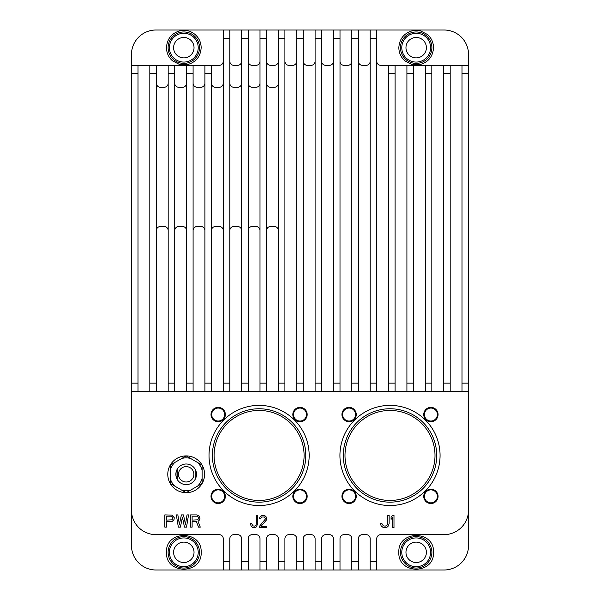 <?xml version="1.0" encoding="UTF-8"?>
<svg xmlns="http://www.w3.org/2000/svg" width="600" height="600" viewBox="0 0 600 600"><rect width="100%" height="100%" fill="white"/><g stroke="black" fill="none" stroke-linecap="round" stroke-linejoin="round"><path stroke-width="0.9" d="M138 391.312L138 65.347L131.453 65.347L131.453 54.547A24.547 24.547 0 0 1 156 30L444 30A24.547 24.547 0 0 1 468.548 54.547L468.548 510.112A24.547 24.547 0 0 1 444 534.653L380.79 534.653A4.058 4.058 0 0 0 376.733 538.71L376.733 570L156 570A24.547 24.547 0 0 1 131.453 545.452L131.453 391.312L462.007 391.312L462.007 383.13L468.548 383.13M376.733 570L444 570A24.547 24.547 0 0 0 468.548 545.452L468.548 510.112M376.733 61.252A4.088 4.088 0 0 0 380.82 65.347L468.548 65.347M462.007 65.347L462.007 383.13M468.548 391.312L462.007 391.312M156.368 391.312L156.368 65.347L168.18 65.347L168.18 391.312M156.368 83.213A4.058 4.058 0 0 0 160.425 87.27L164.123 87.27A4.058 4.058 0 0 0 168.18 83.213M168.18 230.55A4.058 4.058 0 0 0 164.123 226.493L160.425 226.493A4.058 4.058 0 0 0 156.368 230.55M138 65.347L149.82 65.347L149.82 391.312M149.82 65.347L156.368 65.347M168.18 65.347L219.18 65.347A4.088 4.088 0 0 0 223.275 61.252M131.453 65.347L131.453 391.312M370.185 570L370.185 538.71A4.058 4.058 0 0 0 366.127 534.653L362.423 534.653A4.058 4.058 0 0 0 358.365 538.71L358.365 570M351.825 570L351.825 538.71A4.058 4.058 0 0 0 347.76 534.653L344.062 534.653A4.058 4.058 0 0 0 340.005 538.71L340.005 570M333.457 570L333.457 538.71A4.058 4.058 0 0 0 329.4 534.653L325.695 534.653A4.058 4.058 0 0 0 321.638 538.71L321.638 570M315.097 570L315.097 538.71A4.058 4.058 0 0 0 311.032 534.653L307.335 534.653A4.058 4.058 0 0 0 303.278 538.71L303.278 570M296.73 570L296.73 538.71A4.058 4.058 0 0 0 292.673 534.653L288.968 534.653A4.058 4.058 0 0 0 284.91 538.71L284.91 570M278.362 570L278.362 538.71A4.058 4.058 0 0 0 274.305 534.653L270.608 534.653A4.058 4.058 0 0 0 266.55 538.71L266.55 570M260.002 570L260.002 538.71A4.058 4.058 0 0 0 255.945 534.653L252.24 534.653A4.058 4.058 0 0 0 248.183 538.71L248.183 570M241.635 570L241.635 538.71A4.058 4.058 0 0 0 237.577 534.653L233.88 534.653A4.058 4.058 0 0 0 229.822 538.71L229.822 570M223.275 570L223.275 538.71A4.058 4.058 0 0 0 219.218 534.653L156 534.653A24.547 24.547 0 0 1 131.453 510.112M390 505.53A50.07 50.07 0 0 0 440.07 455.452A50.07 50.07 0 0 0 390 405.382A50.07 50.07 0 0 0 339.93 455.452A50.07 50.07 0 0 0 390 505.53M259.087 505.53A50.07 50.07 0 0 0 309.165 455.452A50.07 50.07 0 0 0 259.087 405.382A50.07 50.07 0 0 0 209.017 455.452A50.07 50.07 0 0 0 259.087 505.53M174.27 517.755L172.23 515.145L164.835 514.89L164.835 527.13L166.365 527.13L166.365 521.655L172.23 521.4L174.015 519.577L174.27 517.755M180.39 527.13L182.43 517.23L184.47 527.13L186.51 527.13L188.55 514.89L187.02 514.89L185.49 524.265L183.45 514.89L181.41 514.89L179.37 524.265L177.84 514.89L176.31 514.89L178.35 527.13L180.39 527.13M196.455 521.655L192.12 521.655L192.12 527.13L190.59 527.13L190.59 514.89L196.71 514.89L199.005 515.933L200.025 518.79L199.005 520.62L197.985 521.138L200.28 527.13L198.495 527.13L196.455 521.655M250.417 523.523L251.64 523.523L252.862 525.87L254.498 526.125L255.923 525.345L256.538 523.523L256.538 515.452L257.76 515.452L257.76 523.523L256.335 526.912L254.498 527.692L252.66 527.43L251.032 525.87L250.417 523.523M259.395 527.692L259.395 526.388L265.515 518.835L264.495 517.013L261.638 517.013L260.618 518.317L259.597 518.317L259.8 517.275L261.435 515.707L264.9 515.707L266.535 517.275L266.535 519.877L261.022 526.388L266.737 526.388L266.737 527.692L259.395 527.692M380.423 523.523L381.877 523.523L383.332 525.87L385.268 526.125L386.963 525.345L387.69 523.523L387.69 515.452L389.145 515.452L389.145 523.523L388.418 525.87L387.45 526.912L385.268 527.692L383.093 527.43L381.15 525.87L380.423 523.523M393.99 515.452L393.99 527.692L392.535 527.692L392.535 517.53L391.08 519.36L391.08 517.275L392.535 515.452L393.99 515.452M198.218 552.33A14.4 14.4 0 0 1 183.817 566.73A14.4 14.4 0 0 1 169.417 552.33A14.4 14.4 0 0 1 183.817 537.93A14.4 14.4 0 0 1 198.218 552.33M194.032 552.33A10.207 10.207 0 0 1 183.817 562.537A10.207 10.207 0 0 1 173.61 552.33A10.207 10.207 0 0 1 183.817 542.115A10.207 10.207 0 0 1 194.032 552.33M430.582 552.33A14.4 14.4 0 0 1 416.183 566.73A14.4 14.4 0 0 1 401.783 552.33A14.4 14.4 0 0 1 416.183 537.93A14.4 14.4 0 0 1 430.582 552.33M426.39 552.33A10.207 10.207 0 0 1 416.183 562.537A10.207 10.207 0 0 1 405.967 552.33A10.207 10.207 0 0 1 416.183 542.115A10.207 10.207 0 0 1 426.39 552.33M436.702 455.452A46.703 46.703 0 0 1 390 502.155A46.703 46.703 0 0 1 343.298 455.452A46.703 46.703 0 0 1 390 408.75A46.703 46.703 0 0 1 436.702 455.452M435 455.452A45 45 0 0 0 390 410.452A45 45 0 0 0 345 455.452A45 45 0 0 0 390 500.452A45 45 0 0 0 435 455.452M305.79 455.452A46.703 46.703 0 0 1 259.087 502.155A46.703 46.703 0 0 1 212.392 455.452A46.703 46.703 0 0 1 259.087 408.75A46.703 46.703 0 0 1 305.79 455.452M304.087 455.452A45 45 0 0 0 259.087 410.452A45 45 0 0 0 214.087 455.452A45 45 0 0 0 259.087 500.452A45 45 0 0 0 304.087 455.452M166.365 520.095L171.975 519.832L172.74 518.535L172.485 516.967L171.21 516.188L166.365 516.188L166.365 520.095M192.12 520.095L197.73 519.832L198.495 518.535L198.24 516.967L196.965 516.188L192.12 516.188L192.12 520.095M423.743 496.365A7.17 7.17 0 0 1 430.912 489.195A7.17 7.17 0 0 1 438.075 496.365A7.17 7.17 0 0 1 430.912 503.528A7.17 7.17 0 0 1 423.743 496.365A7.17 7.17 0 0 1 430.912 489.195A7.17 7.17 0 0 1 438.075 496.365A7.17 7.17 0 0 1 430.912 503.528A7.17 7.17 0 0 1 423.743 496.365M341.925 496.365A7.17 7.17 0 0 1 349.087 489.195A7.17 7.17 0 0 1 356.257 496.365A7.17 7.17 0 0 1 349.087 503.528A7.17 7.17 0 0 1 341.925 496.365A7.17 7.17 0 0 1 349.087 489.195A7.17 7.17 0 0 1 356.257 496.365A7.17 7.17 0 0 1 349.087 503.528A7.17 7.17 0 0 1 341.925 496.365M423.743 414.548A7.17 7.17 0 0 1 430.912 407.377A7.17 7.17 0 0 1 438.075 414.548A7.17 7.17 0 0 1 430.912 421.71A7.17 7.17 0 0 1 423.743 414.548A7.17 7.17 0 0 1 430.912 407.377A7.17 7.17 0 0 1 438.075 414.548A7.17 7.17 0 0 1 430.912 421.71A7.17 7.17 0 0 1 423.743 414.548M341.925 414.548A7.17 7.17 0 0 1 349.087 407.377A7.17 7.17 0 0 1 356.257 414.548A7.17 7.17 0 0 1 349.087 421.71A7.17 7.17 0 0 1 341.925 414.548A7.17 7.17 0 0 1 349.087 407.377A7.17 7.17 0 0 1 356.257 414.548A7.17 7.17 0 0 1 349.087 421.71A7.17 7.17 0 0 1 341.925 414.548M292.83 414.548A7.17 7.17 0 0 1 300 407.377A7.17 7.17 0 0 1 307.17 414.548A7.17 7.17 0 0 1 300 421.71A7.17 7.17 0 0 1 292.83 414.548A7.17 7.17 0 0 1 300 407.377A7.17 7.17 0 0 1 307.17 414.548A7.17 7.17 0 0 1 300 421.71A7.17 7.17 0 0 1 292.83 414.548M292.83 496.365A7.17 7.17 0 0 1 300 489.195A7.17 7.17 0 0 1 307.17 496.365A7.17 7.17 0 0 1 300 503.528A7.17 7.17 0 0 1 292.83 496.365A7.17 7.17 0 0 1 300 489.195A7.17 7.17 0 0 1 307.17 496.365A7.17 7.17 0 0 1 300 503.528A7.17 7.17 0 0 1 292.83 496.365M211.013 496.365A7.17 7.17 0 0 1 218.183 489.195A7.17 7.17 0 0 1 225.353 496.365A7.17 7.17 0 0 1 218.183 503.528A7.17 7.17 0 0 1 211.013 496.365A7.17 7.17 0 0 1 218.183 489.195A7.17 7.17 0 0 1 225.353 496.365A7.17 7.17 0 0 1 218.183 503.528A7.17 7.17 0 0 1 211.013 496.365M211.013 414.548A7.17 7.17 0 0 1 218.183 407.377A7.17 7.17 0 0 1 225.353 414.548A7.17 7.17 0 0 1 218.183 421.71A7.17 7.17 0 0 1 211.013 414.548A7.17 7.17 0 0 1 218.183 407.377A7.17 7.17 0 0 1 225.353 414.548A7.17 7.17 0 0 1 218.183 421.71A7.17 7.17 0 0 1 211.013 414.548M204.57 474.308A18.39 18.39 0 0 0 186.172 455.91A18.39 18.39 0 0 0 167.782 474.308A18.39 18.39 0 0 0 186.172 492.697A18.39 18.39 0 0 0 204.57 474.308M181.695 458.498L186.172 455.91L202.103 465.112L202.103 483.502L186.172 492.697L170.243 483.502L170.243 465.112L181.695 458.498A16.433 16.433 0 0 1 190.65 458.498M170.243 470.28A16.433 16.433 0 0 1 174.727 462.525M202.103 478.327A16.433 16.433 0 0 1 197.625 486.09M190.65 490.11A16.433 16.433 0 0 1 181.695 490.11M174.727 486.09A16.433 16.433 0 0 1 170.243 478.327M197.625 462.525A16.433 16.433 0 0 1 202.103 470.28M177.172 479.332A10.312 10.312 0 0 1 177.172 469.275L177.172 479.332A10.312 10.312 0 0 0 195.173 479.332L195.173 469.275A10.312 10.312 0 0 1 195.173 479.332M177.007 469.582L177.007 479.025M195.173 469.275A10.312 10.312 0 0 0 177.172 469.275M186.172 466.612A7.688 7.688 0 0 1 193.868 474.308A7.688 7.688 0 0 1 186.172 481.995A7.688 7.688 0 0 1 178.485 474.308A7.688 7.688 0 0 1 186.172 466.612M223.275 30L223.275 391.312M211.455 83.213A4.058 4.058 0 0 0 215.513 87.27L219.218 87.27A4.058 4.058 0 0 0 223.275 83.213M211.455 391.312L211.455 65.347M223.275 230.55A4.058 4.058 0 0 0 219.218 226.493L215.513 226.493A4.058 4.058 0 0 0 211.455 230.55M204.907 65.347L204.907 391.312M193.095 83.213A4.058 4.058 0 0 0 197.153 87.27L200.85 87.27A4.058 4.058 0 0 0 204.907 83.213M193.095 391.312L193.095 65.347M204.907 230.55A4.058 4.058 0 0 0 200.85 226.493L197.153 226.493A4.058 4.058 0 0 0 193.095 230.55M186.547 65.347L186.547 391.312M174.727 83.213A4.058 4.058 0 0 0 178.785 87.27L182.49 87.27A4.058 4.058 0 0 0 186.547 83.213M174.727 391.312L174.727 65.347M186.547 230.55A4.058 4.058 0 0 0 182.49 226.493L178.785 226.493A4.058 4.058 0 0 0 174.727 230.55M229.822 391.312L229.822 30M229.822 83.213A4.058 4.058 0 0 0 233.88 87.27L237.577 87.27A4.058 4.058 0 0 0 241.635 83.213M229.822 61.252A4.088 4.088 0 0 0 233.91 65.347L237.548 65.347A4.088 4.088 0 0 0 241.635 61.252M241.635 30L241.635 391.312M241.635 230.55A4.058 4.058 0 0 0 237.577 226.493L233.88 226.493A4.058 4.058 0 0 0 229.822 230.55M248.183 391.312L248.183 30M248.183 83.213A4.058 4.058 0 0 0 252.24 87.27L255.945 87.27A4.058 4.058 0 0 0 260.002 83.213M248.183 61.252A4.088 4.088 0 0 0 252.278 65.347L255.907 65.347A4.088 4.088 0 0 0 260.002 61.252M260.002 30L260.002 391.312M260.002 230.55A4.058 4.058 0 0 0 255.945 226.493L252.24 226.493A4.058 4.058 0 0 0 248.183 230.55M266.55 391.312L266.55 30M266.55 83.213A4.058 4.058 0 0 0 270.608 87.27L274.305 87.27A4.058 4.058 0 0 0 278.362 83.213M266.55 61.252A4.088 4.088 0 0 0 270.638 65.347L274.275 65.347A4.088 4.088 0 0 0 278.362 61.252M278.362 30L278.362 391.312M278.362 230.55A4.058 4.058 0 0 0 274.305 226.493L270.608 226.493A4.058 4.058 0 0 0 266.55 230.55M284.91 391.312L284.91 30M284.91 61.252A4.088 4.088 0 0 0 289.005 65.347L292.642 65.347A4.088 4.088 0 0 0 296.73 61.252M296.73 30L296.73 391.312M303.278 391.312L303.278 30M303.278 61.252A4.088 4.088 0 0 0 307.365 65.347L311.002 65.347A4.088 4.088 0 0 0 315.097 61.252M315.097 30L315.097 391.312M321.638 391.312L321.638 30M321.638 61.252A4.088 4.088 0 0 0 325.733 65.347L329.37 65.347A4.088 4.088 0 0 0 333.457 61.252M333.457 30L333.457 391.312M340.005 391.312L340.005 30M340.005 61.252A4.088 4.088 0 0 0 344.093 65.347L347.73 65.347A4.088 4.088 0 0 0 351.825 61.252M351.825 30L351.825 391.312M358.365 391.312L358.365 30M358.365 61.252A4.088 4.088 0 0 0 362.46 65.347L366.097 65.347A4.088 4.088 0 0 0 370.185 61.252M370.185 30L370.185 391.312M376.733 391.312L376.733 30M450.188 391.312L450.188 65.347M443.64 65.347L443.64 391.312M431.82 391.312L431.82 65.347M425.28 65.347L425.28 391.312M413.46 391.312L413.46 65.347M406.912 65.347L406.912 391.312M395.092 391.312L395.092 65.347M388.553 65.347L388.553 391.312M430.582 47.67A14.4 14.4 0 0 1 416.183 62.07A14.4 14.4 0 0 1 401.783 47.67A14.4 14.4 0 0 1 416.183 33.27A14.4 14.4 0 0 1 430.582 47.67M426.39 47.67A10.207 10.207 0 0 1 416.183 57.885A10.207 10.207 0 0 1 405.967 47.67A10.207 10.207 0 0 1 416.183 37.463A10.207 10.207 0 0 1 426.39 47.67M198.218 47.67A14.4 14.4 0 0 1 183.817 62.07A14.4 14.4 0 0 1 169.417 47.67A14.4 14.4 0 0 1 183.817 33.27A14.4 14.4 0 0 1 198.218 47.67M194.032 47.67A10.207 10.207 0 0 1 183.817 57.885A10.207 10.207 0 0 1 173.61 47.67A10.207 10.207 0 0 1 183.817 37.463A10.207 10.207 0 0 1 194.032 47.67M468.548 73.53L462.007 73.53M149.82 383.13L156.368 383.13M156.368 73.53L149.82 73.53M138 73.53L131.453 73.53M131.453 383.13L138 383.13M370.185 561.817L376.733 561.817M351.825 561.817L358.365 561.817M333.457 561.817L340.005 561.817M315.097 561.817L321.638 561.817M296.73 561.817L303.278 561.817M278.362 561.817L284.91 561.817M260.002 561.817L266.55 561.817M241.635 561.817L248.183 561.817M223.275 561.817L229.822 561.817M168.113 552.33A15.712 15.712 0 0 0 183.817 568.035A15.712 15.712 0 0 0 199.53 552.33A15.712 15.712 0 0 0 183.817 536.618A15.712 15.712 0 0 0 168.113 552.33M400.47 552.33A15.712 15.712 0 0 0 416.183 568.035A15.712 15.712 0 0 0 431.888 552.33A15.712 15.712 0 0 0 416.183 536.618A15.712 15.712 0 0 0 400.47 552.33M437.393 496.365A6.488 6.488 0 0 0 430.912 489.877A6.488 6.488 0 0 0 424.425 496.365A6.488 6.488 0 0 0 430.912 502.853A6.488 6.488 0 0 0 437.393 496.365M355.575 496.365A6.488 6.488 0 0 0 349.087 489.877A6.488 6.488 0 0 0 342.608 496.365A6.488 6.488 0 0 0 349.087 502.853A6.488 6.488 0 0 0 355.575 496.365M437.393 414.548A6.488 6.488 0 0 0 430.912 408.06A6.488 6.488 0 0 0 424.425 414.548A6.488 6.488 0 0 0 430.912 421.028A6.488 6.488 0 0 0 437.393 414.548M355.575 414.548A6.488 6.488 0 0 0 349.087 408.06A6.488 6.488 0 0 0 342.608 414.548A6.488 6.488 0 0 0 349.087 421.028A6.488 6.488 0 0 0 355.575 414.548M306.487 414.548A6.488 6.488 0 0 0 300 408.06A6.488 6.488 0 0 0 293.513 414.548A6.488 6.488 0 0 0 300 421.028A6.488 6.488 0 0 0 306.487 414.548M306.487 496.365A6.488 6.488 0 0 0 300 489.877A6.488 6.488 0 0 0 293.513 496.365A6.488 6.488 0 0 0 300 502.853A6.488 6.488 0 0 0 306.487 496.365M224.67 496.365A6.488 6.488 0 0 0 218.183 489.877A6.488 6.488 0 0 0 211.695 496.365A6.488 6.488 0 0 0 218.183 502.853A6.488 6.488 0 0 0 224.67 496.365M224.67 414.548A6.488 6.488 0 0 0 218.183 408.06A6.488 6.488 0 0 0 211.695 414.548A6.488 6.488 0 0 0 218.183 421.028A6.488 6.488 0 0 0 224.67 414.548M204.907 383.13L211.455 383.13M186.547 383.13L193.095 383.13M168.18 383.13L174.727 383.13M174.727 73.53L168.18 73.53M193.095 73.53L186.547 73.53M211.455 73.53L204.907 73.53M229.822 38.182L223.275 38.182M248.183 38.182L241.635 38.182M266.55 38.182L260.002 38.182M284.91 38.182L278.362 38.182M303.278 38.182L296.73 38.182M321.638 38.182L315.097 38.182M340.005 38.182L333.457 38.182M358.365 38.182L351.825 38.182M376.733 38.182L370.185 38.182M450.188 73.53L443.64 73.53M443.64 383.13L450.188 383.13M431.82 73.53L425.28 73.53M425.28 383.13L431.82 383.13M413.46 73.53L406.912 73.53M406.912 383.13L413.46 383.13M395.092 73.53L388.553 73.53M388.553 383.13L395.092 383.13M400.47 47.67A15.712 15.712 0 0 0 416.183 63.383A15.712 15.712 0 0 0 431.888 47.67A15.712 15.712 0 0 0 416.183 31.965A15.712 15.712 0 0 0 400.47 47.67M370.185 383.13L376.733 383.13M351.825 383.13L358.365 383.13M333.457 383.13L340.005 383.13M315.097 383.13L321.638 383.13M296.73 383.13L303.278 383.13M278.362 383.13L284.91 383.13M260.002 383.13L266.55 383.13M241.635 383.13L248.183 383.13M223.275 383.13L229.822 383.13M168.113 47.67A15.712 15.712 0 0 0 183.817 63.383A15.712 15.712 0 0 0 199.53 47.67A15.712 15.712 0 0 0 183.817 31.965A15.712 15.712 0 0 0 168.113 47.67M201.165 552.33C202.237 574.702 165.398 574.702 166.47 552.33C165.398 529.95 202.237 529.95 201.165 552.33M433.53 552.33C434.603 574.702 397.77 574.71 398.835 552.33C397.763 529.957 434.595 529.942 433.53 552.33M433.53 47.67C432.923 56.595 428.31 62.258 419.7 64.657L411.87 64.47L404.918 60.863C400.965 57.352 398.94 52.957 398.835 47.67C399.442 38.752 404.055 33.09 412.665 30.69L420.495 30.87L427.447 34.485C431.4 37.995 433.425 42.39 433.53 47.67M201.165 47.67C200.558 56.595 195.945 62.258 187.335 64.657L179.505 64.47L172.553 60.863C168.6 57.352 166.575 52.957 166.47 47.67C167.078 38.752 171.69 33.09 180.3 30.69C185.812 29.678 190.74 30.938 195.083 34.485C199.035 37.995 201.06 42.39 201.165 47.67"/></g></svg>
